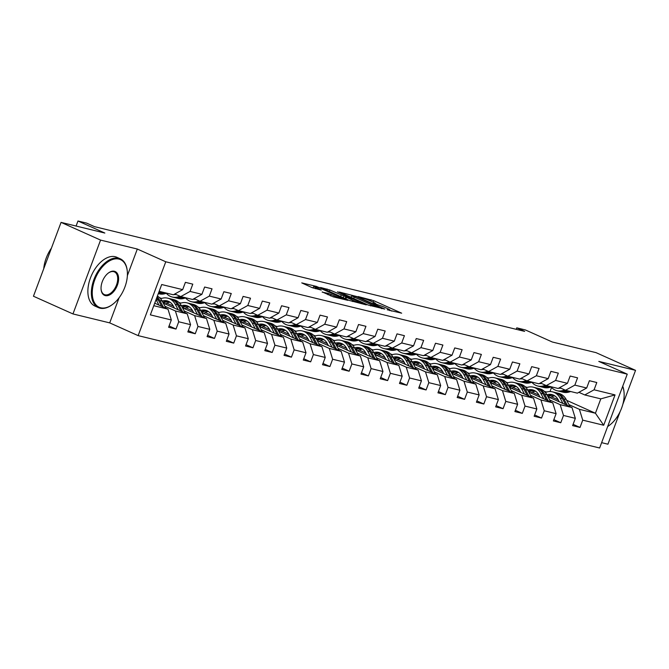 <?xml version="1.0" encoding="UTF-8"?>
<svg xmlns="http://www.w3.org/2000/svg" width="669" height="669" viewBox="0 0 669 669"><rect width="100%" height="100%" fill="white"/><g stroke="black" fill="none" stroke-linecap="round" stroke-linejoin="round"><path stroke-width="1" d="M387.209 309.755L401.659 313.184L373.737 300.674L358.116 296.551L361.946 297.931A6.715 0.585 20.5 0 1 370.785 301.092L373.11 302.137A6.715 0.585 20.5 0 1 375.535 303.55A6.715 0.585 20.5 0 1 374.205 303.417L372.775 303.291L376.379 304.395A6.715 0.585 20.5 0 1 385.21 307.556L387.543 308.601A6.715 0.585 20.5 0 1 389.96 310.015A6.715 0.585 20.5 0 1 388.63 309.881L387.209 309.755M322.249 291.927L333.179 296.827L347.88 300.348L316.437 286.407L301.744 282.887L311.963 287.57L321.254 290.087L315.801 287.545A5.62 0.493 20.5 0 1 313.778 286.365A5.62 0.493 20.5 0 1 316.805 287.026A5.62 0.493 20.5 0 1 322.282 289.117L340.663 297.354A5.62 0.493 20.5 0 1 342.687 298.533A5.62 0.493 20.5 0 1 339.651 297.864A5.62 0.493 20.5 0 1 334.182 295.782L328.362 293.415L322.174 292.127M622.78 404.486L635.55 370.35L596.037 352.647L552.26 341.984L525.391 329.942L516.761 327.843L524.663 331.381L94.513 226.649L86.61 223.103L77.972 221.004L76.09 226.047M127.369 275.653L137.321 249.035L100.567 240.087L61.063 222.384L104.841 233.046L77.972 221.004M137.321 249.035L165.77 261.78L627.246 374.147L599.633 447.996L138.157 335.629L165.77 261.78M635.55 370.35L598.797 361.402L627.246 374.147M368.067 305.005L384.775 309.07L356.853 296.559L339.392 292.052L368.067 305.005M366.286 304.888L349.243 300.423L320.568 287.469L329.859 289.986L343.941 296.049L348.415 297.078L337.561 291.768L366.286 304.888M100.567 240.087L72.963 313.937L33.45 296.233L61.063 222.384M601.632 442.661L607.937 444.199L620.146 411.535M169.09 325.962L176.006 329.056L178.723 321.772L190.565 324.657L187.838 331.941L195.239 333.739L197.965 326.455L209.807 329.34L207.081 336.624L214.481 338.43L217.199 331.138L229.041 334.023L226.314 341.307L233.715 343.113L236.441 335.83L248.283 338.706L245.556 345.998L252.957 347.796L255.683 340.513L267.516 343.389L264.799 350.681L272.191 352.479L274.917 345.196L286.758 348.081L284.032 355.364L291.433 357.162L294.159 349.879L305.992 352.764L303.274 360.047L310.675 361.845L313.393 354.562L325.234 357.447L322.508 364.73L329.909 366.537L332.635 359.245L344.476 362.13L341.75 369.413L349.151 371.22L351.869 363.936L363.71 366.813L360.984 374.096L368.385 375.903L371.111 368.619L382.952 371.496L380.226 378.788L387.627 380.586L390.353 373.302L402.186 376.187L399.468 383.471L406.861 385.269L409.587 377.985L421.428 380.87L418.702 388.154L426.103 389.952L428.829 382.668L440.662 385.553L437.944 392.837L445.345 394.635L448.063 387.351L459.904 390.236L457.178 397.52L464.579 399.326L467.305 392.034L479.146 394.919L476.42 402.203L483.821 404.009L486.539 396.725L498.38 399.602L495.654 406.886L503.055 408.692L505.781 401.408L517.622 404.285L514.896 411.577L522.297 413.375L525.023 406.091L536.856 408.976L534.138 416.26L541.53 418.058L544.257 410.774L556.098 413.659L553.372 420.943L560.773 422.741L563.499 415.457L575.332 418.342L572.614 425.626L580.015 427.432L582.732 420.14L603.697 425.25L615.045 394.911L600.804 398.858L584.773 394.953L578.886 392.318M176.006 329.056L168.605 327.258L171.323 319.974L150.358 314.865L161.706 284.526L182.67 289.635L185.397 282.351L192.789 284.149L190.071 291.433L201.904 294.318L204.63 287.034L212.031 288.832L209.305 296.116L221.146 299.001L223.872 291.717L231.273 293.515L228.547 300.807L240.388 303.684L243.106 296.4L250.507 298.207L247.781 305.49L259.622 308.367L262.348 301.083L269.749 302.89L267.023 310.173L278.864 313.059L281.582 305.766L288.983 307.573L286.265 314.856L298.098 317.742L300.824 310.458L308.225 312.256L305.499 319.539L317.34 322.425L320.066 315.141L327.459 316.939L324.741 324.222L336.574 327.108L339.3 319.824L346.701 321.622L343.975 328.914L355.816 331.791L358.542 324.507L365.943 326.305L363.217 333.597L375.058 336.474L377.776 329.19L385.177 330.996L382.451 338.28L394.292 341.165L397.018 333.873L404.419 335.679L401.693 342.963L413.534 345.848L416.252 338.564L423.653 340.362L420.935 347.646L432.768 350.531L435.494 343.247L442.895 345.045L440.169 352.329L452.01 355.214L454.736 347.93L462.128 349.728L459.411 357.012L471.244 359.897L473.97 352.613L481.371 354.411L478.644 361.703L490.486 364.58L493.212 357.296L500.613 359.102L497.887 366.386L509.728 369.263L512.446 361.979L519.846 363.785L517.12 371.069L528.962 373.954L531.688 366.662L539.089 368.468L536.362 375.752L548.204 378.637L550.922 371.354L558.322 373.151L555.605 380.435L567.437 383.32L570.164 376.037L577.564 377.834L574.838 385.118L586.68 388.003L589.406 380.72L596.798 382.517L594.08 389.801L615.045 394.911M163.253 303.099L187.228 313.836L175.387 310.96L164.975 306.293M174.877 293.95L180.764 296.584L192.597 299.469L201.904 294.318M175.387 310.96L178.723 321.772M187.228 313.836L190.565 324.657M190.071 291.433L180.764 296.584M182.486 307.782L206.47 318.528L194.629 315.643L184.218 310.976M173.405 306.134L166.765 303.157M161.63 298.433L159.623 297.738M194.11 298.633L199.998 301.267L211.839 304.152L221.146 299.001M194.629 315.643L197.965 326.455M206.47 318.528L209.807 329.34M209.305 296.116L199.998 301.267M201.729 312.465L225.704 323.211L213.863 320.326L203.451 315.659M192.647 310.817L186.007 307.84M180.864 303.116L178.866 302.43M213.352 303.316L219.24 305.959L231.081 308.835L240.388 303.684M213.863 320.326L217.199 331.138M225.704 323.211L229.041 334.023M228.547 300.807L219.24 305.959M220.962 317.148L244.946 327.894L233.105 325.009L222.693 320.342M211.881 315.5L205.241 312.523M200.106 307.799L198.099 307.113M232.586 307.999L238.473 310.642L250.315 313.518L259.622 308.367M233.105 325.009L236.441 335.83M244.946 327.894L248.283 338.706M247.781 305.49L238.473 310.642M240.204 321.831L264.18 332.577L252.347 329.692L241.935 325.034M231.123 320.183L224.483 317.215M219.348 312.49L217.341 311.796M251.828 312.682L257.716 315.325L269.557 318.21L278.864 313.059M252.347 329.692L255.683 340.513M264.18 332.577L267.516 343.389M267.023 310.173L257.716 315.325M259.438 326.514L283.422 337.26L271.581 334.383L261.169 329.717M250.357 324.866L243.725 321.898M238.582 317.173L236.575 316.479M271.07 317.374L276.958 320.008L288.791 322.893L298.098 317.742M271.581 334.383L274.917 345.196M283.422 337.26L286.758 348.081M286.265 314.856L276.958 320.008M278.68 331.205L302.656 341.943L290.823 339.066L280.411 334.4M269.599 329.549L262.959 326.581M257.824 321.856L255.817 321.162M290.304 322.057L296.191 324.691L308.033 327.576L317.34 322.425M290.823 339.066L294.159 349.879M302.656 341.943L305.992 352.764M305.499 319.539L296.191 324.691M297.922 335.888L321.898 346.634L310.056 343.749L299.645 339.083M288.832 334.241L282.201 331.264M277.058 326.539L275.059 325.845M309.546 326.74L315.433 329.374L327.275 332.259L336.574 327.108M310.056 343.749L313.393 354.562M321.898 346.634L325.234 357.447M324.741 324.222L315.433 329.374M317.156 340.571L341.14 351.317L329.299 348.432L318.887 343.766M308.075 338.924L301.435 335.947M296.3 331.222L294.293 330.528M328.78 331.423L334.667 334.057L346.509 336.942L355.816 331.791M329.299 348.432L332.635 359.245M341.14 351.317L344.476 362.13M343.975 328.914L334.667 334.057M336.398 345.254L360.374 356L348.532 353.115L338.121 348.449M327.317 343.607L320.677 340.63M315.534 335.905L313.535 335.219M348.022 336.106L353.909 338.748L365.751 341.625L375.058 336.474M348.532 353.115L351.869 363.936M360.374 356L363.71 366.813M363.217 333.597L353.909 338.748M355.632 349.937L379.616 360.683L367.774 357.798L357.363 353.132M346.55 348.29L339.911 345.313M334.776 340.588L332.769 339.902M367.256 340.789L373.143 343.431L384.984 346.316L394.292 341.165M367.774 357.798L371.111 368.619M379.616 360.683L382.952 371.496M382.451 338.28L373.143 343.431M374.874 354.62L398.849 365.366L387.017 362.481L376.605 357.823M365.792 352.973L359.153 350.004M354.018 345.279L352.011 344.585M386.498 345.472L392.385 348.114L404.227 350.999L413.534 345.848M387.017 362.481L390.353 373.302M398.849 365.366L402.186 376.187M401.693 342.963L392.385 348.114M394.108 359.303L418.092 370.049L406.25 367.172L395.839 362.506M385.026 357.656L378.395 354.687M373.252 349.962L371.245 349.268M405.74 350.163L411.627 352.797L423.46 355.682L432.768 350.531M406.25 367.172L409.587 377.985M418.092 370.049L421.428 380.87M420.935 347.646L411.627 352.797M413.35 363.995L437.325 374.732L425.492 371.855L415.081 367.189M404.268 362.347L397.629 359.37M392.494 354.645L390.487 353.951M424.974 354.846L430.861 357.48L442.702 360.365L452.01 355.214M425.492 371.855L428.829 382.668M437.325 374.732L440.662 385.553M440.169 352.329L430.861 357.48M432.592 368.678L456.567 379.423L444.726 376.538L434.315 371.872M423.502 367.03L416.871 364.053M411.728 359.328L409.729 358.634M444.216 359.529L450.103 362.163L461.945 365.048L471.244 359.897M444.726 376.538L448.063 387.351M456.567 379.423L459.904 390.236M459.411 357.012L450.103 362.163M451.826 373.361L475.81 384.106L463.968 381.221L453.557 376.555M442.744 371.713L436.104 368.736M430.97 364.011L428.963 363.326M463.45 364.212L469.337 366.855L481.178 369.731L490.486 364.58M463.968 381.221L467.305 392.034M475.81 384.106L479.146 394.919M478.644 361.703L469.337 366.855M471.068 378.044L495.043 388.789L483.202 385.904L472.791 381.238M461.986 376.396L455.346 373.419M450.204 368.694L448.205 368.009M482.692 368.895L488.579 371.538L500.42 374.414L509.728 369.263M483.202 385.904L486.539 396.725M495.043 388.789L498.38 399.602M497.887 366.386L488.579 371.538M490.302 382.727L514.285 393.472L502.444 390.587L492.033 385.921M481.22 381.079L474.58 378.11M469.446 373.386L467.439 372.692M501.926 373.578L507.813 376.221L519.654 379.106L528.962 373.954M502.444 390.587L505.781 401.408M514.285 393.472L517.622 404.285M517.12 371.069L507.813 376.221M509.544 387.41L533.519 398.155L521.686 395.27L511.275 390.612M500.462 385.762L493.822 382.793M488.688 378.069L486.681 377.375M521.168 378.269L527.055 380.904L538.896 383.789L548.204 378.637M521.686 395.27L525.023 406.091M533.519 398.155L536.856 408.976M536.362 375.752L527.055 380.904M528.778 392.101L552.761 402.838L540.92 399.962L530.509 395.295M519.696 390.445L513.064 387.476M507.922 382.752L505.915 382.058M540.41 382.952L546.297 385.587L558.13 388.472L567.437 383.32M540.92 399.962L544.257 410.774M552.761 402.838L556.098 413.659M555.605 380.435L546.297 385.587M548.02 396.784L571.995 407.521L560.162 404.645L549.751 399.978M538.938 395.136L532.298 392.159M527.164 387.435L525.157 386.741M559.644 387.635L565.531 390.27L577.372 393.155L586.68 388.003M560.162 404.645L563.499 415.457M571.995 407.521L575.332 418.342M574.838 385.118L565.531 390.27M566.643 400.33L595.427 413.233L579.396 409.328L568.985 404.661M558.172 399.819L551.54 396.842M544.399 391.424L546.774 392.009M579.396 409.328L582.732 420.14M600.804 398.858L595.427 413.233L603.697 425.25M594.08 389.801L584.773 394.953M72.963 313.937L109.708 322.884L138.157 335.629M516.761 327.843L516.209 329.324M550.027 391.549L551.557 387.46M153.786 305.7L167.986 309.153L154.723 303.208M182.67 289.635L173.363 294.786L159.163 291.324M167.986 309.153L171.323 319.974M573.099 424.33L580.015 427.432M553.857 419.647L560.773 422.741M534.623 414.964L541.53 418.058M515.381 410.281L522.297 413.375M496.139 405.59L503.055 408.692M476.905 400.907L483.821 404.009M457.663 396.224L464.579 399.326M438.429 391.541L445.345 394.635M419.187 386.858L426.103 389.952M399.953 382.175L406.861 385.269M380.711 377.492L387.627 380.586M361.469 372.8L368.385 375.903M342.235 368.117L349.151 371.22M322.993 363.434L329.909 366.537M303.759 358.751L310.675 361.845M284.517 354.068L291.433 357.162M265.284 349.385L272.191 352.479M246.041 344.694L252.957 347.796M226.799 340.011L233.715 343.113M207.566 335.328L214.481 338.43M188.323 330.645L195.239 333.739M109.708 322.884L119.107 297.755M391.817 311.102L389.876 310.232M377.567 304.721L375.451 303.768M351.317 297.069L349.235 296.568M381.606 308.175L356.861 296.911L353.173 295.79A6.715 0.585 20.5 0 0 351.844 295.665A6.715 0.585 20.5 0 0 354.261 297.069L371.019 304.579A6.715 0.585 20.5 0 0 379.858 307.748L381.606 308.175L381.455 308.585M352.931 300.322A5.62 0.493 20.5 0 0 358.4 302.413A5.62 0.493 20.5 0 0 361.427 303.082A5.62 0.493 20.5 0 0 359.404 301.903L352.931 299.001L345.697 296.986L352.931 300.322L352.479 301.527M313.243 287.804L311.587 287.402M554.76 395.872A13.581 10.93 -76.3 0 0 550.069 397.704M570.063 406.66L566.175 399.46A16.365 13.171 -76.3 0 0 558.64 393.355L556.299 392.787A16.365 13.171 -76.3 0 0 555.546 392.628M562.997 403.491L560.003 397.955A16.365 13.171 -76.3 0 0 552.477 391.85A16.365 13.171 -76.3 0 0 545.394 392.494M559.259 401.818L558.071 399.619A13.581 10.93 -76.3 0 0 551.816 394.551A13.581 10.93 -76.3 0 0 546.916 394.735M567.379 405.456L563.833 398.891A16.365 13.171 -76.3 0 0 556.299 392.787M548.162 396.842A13.581 10.93 103.7 0 1 553.673 395.237M552.477 391.85L554.818 392.427A16.365 13.171 103.7 0 1 562.353 398.523L565.69 404.695M552.97 394.919A13.581 10.93 -76.3 0 0 547.585 395.973M560.906 388.204A13.581 10.93 103.7 0 1 558.64 388.187M564.837 389.96L562.771 390.554A16.365 13.171 103.7 0 1 557.043 390.721A16.365 13.171 103.7 0 1 551.105 386.966M570.732 391.541L568.943 392.059A16.365 13.171 103.7 0 1 563.214 392.218L560.865 391.649A16.365 13.171 -76.3 0 0 566.593 391.49L568.391 390.964M566.911 390.604L565.121 391.131A16.365 13.171 103.7 0 1 559.384 391.29L557.043 390.721M560.137 391.44A16.365 13.171 -76.3 0 0 560.865 391.649M559.669 388.263A13.581 10.93 103.7 0 1 559.083 387.945M607.678 426.479A26.099 15.32 114.1 0 0 609.367 425.333A26.099 15.32 114.1 0 0 624.06 392.527A26.099 15.32 114.1 0 0 622.638 386.473M622.73 386.23A26.735 15.696 -65.9 0 1 624.018 392.017A26.735 15.696 -65.9 0 1 624.043 392.277M609.166 425.484A26.735 15.696 -65.9 0 1 608.957 425.635A26.735 15.696 -65.9 0 1 607.653 426.546M100.726 307.79A26.099 15.32 114.1 0 0 112.618 304.378A26.099 15.32 114.1 0 0 127.319 271.572A26.099 15.32 114.1 0 0 118.931 259.087A26.099 15.32 114.1 0 0 94.789 279.776A26.099 15.32 114.1 0 0 100.726 307.79M112.417 304.529A26.735 15.696 -65.9 0 1 112.208 304.679A26.735 15.696 -65.9 0 1 100.032 308.175A26.735 15.696 -65.9 0 1 98.427 307.623A26.735 15.696 -65.9 0 1 94.471 278.128A26.735 15.696 -65.9 0 1 118.689 258.276A26.735 15.696 -65.9 0 1 120.295 258.828A26.735 15.696 -65.9 0 1 127.269 271.07A26.735 15.696 -65.9 0 1 127.294 271.321M105.276 295.614A13.046 7.66 -65.9 0 1 101.086 289.368A13.046 7.66 -65.9 0 1 108.437 272.969A13.046 7.66 -65.9 0 1 114.382 271.263A13.046 7.66 -65.9 0 1 117.351 285.27A13.046 7.66 -65.9 0 1 105.276 295.614M101.069 289.108A12.41 7.284 114.1 0 0 104.28 294.544A12.41 7.284 114.1 0 0 105.033 294.803A12.41 7.284 114.1 0 0 116.264 285.588A12.41 7.284 114.1 0 0 114.432 271.907A12.41 7.284 114.1 0 0 113.688 271.647A12.41 7.284 114.1 0 0 108.236 273.119M98.427 307.623L94.948 306.067A26.735 15.696 -65.9 0 1 90.992 276.573A26.735 15.696 -65.9 0 1 115.21 256.72A26.735 15.696 -65.9 0 1 116.816 257.264L120.295 258.828M43.736 268.712A26.735 15.696 -65.9 0 1 51.438 248.124M535.518 391.189A13.581 10.93 -76.3 0 0 530.835 393.012M550.83 401.977L546.933 394.777A16.365 13.171 -76.3 0 0 539.398 388.672L537.056 388.095A16.365 13.171 -76.3 0 0 536.312 387.945M543.763 398.808L540.769 393.272A16.365 13.171 -76.3 0 0 533.235 387.167A16.365 13.171 -76.3 0 0 526.152 387.811M540.017 397.135L538.829 394.936A13.581 10.93 -76.3 0 0 532.574 389.868A13.581 10.93 -76.3 0 0 527.674 390.044M548.145 400.773L544.591 394.2A16.365 13.171 -76.3 0 0 537.056 388.095M528.928 392.159A13.581 10.93 103.7 0 1 534.439 390.554M533.235 387.167L535.576 387.736A16.365 13.171 103.7 0 1 543.111 393.84L546.448 400.012M533.728 390.236A13.581 10.93 -76.3 0 0 528.343 391.29M516.284 386.506A13.581 10.93 -76.3 0 0 511.593 388.329M531.587 397.294L527.699 390.086A16.365 13.171 -76.3 0 0 520.164 383.989L517.823 383.412A16.365 13.171 -76.3 0 0 517.07 383.262M524.521 394.125L521.527 388.589A16.365 13.171 -76.3 0 0 513.993 382.484A16.365 13.171 -76.3 0 0 506.918 383.12M520.775 392.444L519.596 390.253A13.581 10.93 -76.3 0 0 513.34 385.185A13.581 10.93 -76.3 0 0 508.432 385.361M528.903 396.09L525.357 389.517A16.365 13.171 -76.3 0 0 517.823 383.412M509.686 387.476A13.581 10.93 103.7 0 1 515.197 385.871M513.993 382.484L516.343 383.053A16.365 13.171 103.7 0 1 523.877 389.157L527.205 395.329M514.494 385.553A13.581 10.93 -76.3 0 0 509.109 386.607M541.673 383.513A13.581 10.93 103.7 0 1 539.398 383.504M545.595 385.277L543.537 385.871A16.365 13.171 103.7 0 1 537.809 386.03A16.365 13.171 103.7 0 1 531.872 382.283M551.49 386.858L549.701 387.376A16.365 13.171 103.7 0 1 543.972 387.535L541.631 386.966A16.365 13.171 -76.3 0 0 547.359 386.807L549.149 386.281M547.668 385.921L545.879 386.439A16.365 13.171 103.7 0 1 540.151 386.607L537.809 386.03M540.895 386.757A16.365 13.171 -76.3 0 0 541.631 386.966M540.427 383.58A13.581 10.93 103.7 0 1 539.841 383.262M522.43 378.83A13.581 10.93 103.7 0 1 520.164 378.821M526.352 380.594L524.295 381.188A16.365 13.171 103.7 0 1 518.567 381.347A16.365 13.171 103.7 0 1 512.63 377.6M532.256 382.166L530.467 382.693A16.365 13.171 103.7 0 1 524.73 382.852L522.389 382.283A16.365 13.171 -76.3 0 0 528.117 382.116L529.915 381.598M528.435 381.238L526.637 381.756A16.365 13.171 103.7 0 1 520.908 381.924L518.567 381.347M521.653 382.074A16.365 13.171 -76.3 0 0 522.389 382.283M521.193 378.897A13.581 10.93 103.7 0 1 520.599 378.579M497.042 381.823A13.581 10.93 -76.3 0 0 492.359 383.646M512.354 392.611L508.457 385.403A16.365 13.171 -76.3 0 0 500.922 379.298L498.581 378.729A16.365 13.171 -76.3 0 0 497.836 378.579M505.287 389.442L502.294 383.906A16.365 13.171 -76.3 0 0 494.759 377.801A16.365 13.171 -76.3 0 0 487.676 378.437M501.541 387.761L500.353 385.57A13.581 10.93 -76.3 0 0 494.098 380.502A13.581 10.93 -76.3 0 0 489.198 380.678M509.669 391.407L506.115 384.834A16.365 13.171 -76.3 0 0 498.581 378.729M490.444 382.793A13.581 10.93 103.7 0 1 495.963 381.179M494.759 377.801L497.1 378.37A16.365 13.171 103.7 0 1 504.635 384.474L507.972 390.646M495.252 380.87A13.581 10.93 -76.3 0 0 489.867 381.924M477.808 377.132A13.581 10.93 -76.3 0 0 473.117 378.963M493.112 387.92L489.223 380.72A16.365 13.171 -76.3 0 0 481.688 374.615L479.339 374.046A16.365 13.171 -76.3 0 0 478.594 373.896M486.045 384.759L483.051 379.223A16.365 13.171 -76.3 0 0 475.517 373.118A16.365 13.171 -76.3 0 0 468.442 373.754M482.299 383.078L481.111 380.887A13.581 10.93 -76.3 0 0 474.865 375.819A13.581 10.93 -76.3 0 0 469.956 375.995M490.427 386.724L486.873 380.151A16.365 13.171 -76.3 0 0 479.339 374.046M471.21 378.11A13.581 10.93 103.7 0 1 476.721 376.496M475.517 373.118L477.858 373.687A16.365 13.171 103.7 0 1 485.393 379.791L488.73 385.963M476.01 376.187A13.581 10.93 -76.3 0 0 470.633 377.241M458.566 372.449A13.581 10.93 -76.3 0 0 453.875 374.28M473.878 383.237L469.981 376.037A16.365 13.171 -76.3 0 0 462.446 369.932L460.105 369.363A16.365 13.171 -76.3 0 0 459.36 369.213M466.811 380.076L463.818 374.531A16.365 13.171 -76.3 0 0 456.283 368.435A16.365 13.171 -76.3 0 0 449.2 369.071M463.065 378.395L461.878 376.204A13.581 10.93 -76.3 0 0 455.622 371.136A13.581 10.93 -76.3 0 0 450.722 371.312M471.193 382.032L467.639 375.468A16.365 13.171 -76.3 0 0 460.105 369.363M451.968 373.427A13.581 10.93 103.7 0 1 457.479 371.813M456.283 368.435L458.625 369.004A16.365 13.171 103.7 0 1 466.159 375.108L469.496 381.271M456.776 371.496A13.581 10.93 -76.3 0 0 451.391 372.558M503.197 374.147A13.581 10.93 103.7 0 1 500.922 374.138M507.119 375.903L505.062 376.505A16.365 13.171 103.7 0 1 499.325 376.664A16.365 13.171 103.7 0 1 493.396 372.909M513.014 377.483L511.225 378.002A16.365 13.171 103.7 0 1 505.496 378.169L503.155 377.592A16.365 13.171 -76.3 0 0 508.883 377.433L510.673 376.915M509.193 376.555L507.403 377.073A16.365 13.171 103.7 0 1 501.675 377.232L499.325 376.664M502.419 377.391A16.365 13.171 -76.3 0 0 503.155 377.592M501.951 374.214A13.581 10.93 103.7 0 1 501.365 373.896M483.955 369.464A13.581 10.93 103.7 0 1 481.68 369.455M487.877 371.22L485.819 371.822A16.365 13.171 103.7 0 1 480.091 371.981A16.365 13.171 103.7 0 1 474.154 368.226M493.781 372.8L491.983 373.319A16.365 13.171 103.7 0 1 486.254 373.486L483.913 372.909A16.365 13.171 -76.3 0 0 489.641 372.75L491.431 372.232M489.951 371.872L488.161 372.39A16.365 13.171 103.7 0 1 482.433 372.549L480.091 371.981M483.177 372.708A16.365 13.171 -76.3 0 0 483.913 372.909M482.709 369.531A13.581 10.93 103.7 0 1 482.123 369.213M464.712 364.781A13.581 10.93 103.7 0 1 462.446 364.772M468.643 366.537L466.577 367.139A16.365 13.171 103.7 0 1 460.849 367.298A16.365 13.171 103.7 0 1 454.92 363.543M474.538 368.117L472.749 368.636A16.365 13.171 103.7 0 1 467.021 368.795L464.671 368.226A16.365 13.171 -76.3 0 0 470.407 368.067L472.197 367.549M470.717 367.189L468.927 367.707A16.365 13.171 103.7 0 1 463.191 367.866L460.849 367.298M463.943 368.017A16.365 13.171 -76.3 0 0 464.671 368.226M463.475 364.848A13.581 10.93 103.7 0 1 462.889 364.521M445.479 360.098A13.581 10.93 103.7 0 1 443.204 360.089M449.401 361.854L447.344 362.447A16.365 13.171 103.7 0 1 441.615 362.615A16.365 13.171 103.7 0 1 435.678 358.86M455.296 363.434L453.507 363.953A16.365 13.171 103.7 0 1 447.778 364.112L445.437 363.543A16.365 13.171 -76.3 0 0 451.165 363.384L452.955 362.866M451.475 362.498L449.685 363.024A16.365 13.171 103.7 0 1 443.957 363.183L441.615 362.615M444.701 363.334A16.365 13.171 -76.3 0 0 445.437 363.543M444.233 360.165A13.581 10.93 103.7 0 1 443.647 359.838M426.237 355.415A13.581 10.93 103.7 0 1 423.97 355.398M430.167 357.171L428.101 357.764A16.365 13.171 103.7 0 1 422.373 357.932A16.365 13.171 103.7 0 1 416.436 354.177M436.063 358.751L434.273 359.27A16.365 13.171 103.7 0 1 428.545 359.429L426.195 358.86A16.365 13.171 -76.3 0 0 431.923 358.701L433.721 358.174M432.241 357.815L430.451 358.341A16.365 13.171 103.7 0 1 424.715 358.5L422.373 357.932M425.467 358.651A16.365 13.171 -76.3 0 0 426.195 358.86M424.999 355.473A13.581 10.93 103.7 0 1 424.414 355.155M407.003 350.723A13.581 10.93 103.7 0 1 404.728 350.715M410.925 352.488L408.868 353.081A16.365 13.171 103.7 0 1 403.139 353.24A16.365 13.171 103.7 0 1 397.202 349.494M416.82 354.06L415.031 354.587A16.365 13.171 103.7 0 1 409.303 354.746L406.961 354.177A16.365 13.171 -76.3 0 0 412.689 354.01L414.479 353.491M412.999 353.132L411.209 353.65A16.365 13.171 103.7 0 1 405.481 353.817L403.139 353.24M406.225 353.968A16.365 13.171 -76.3 0 0 406.961 354.177M405.757 350.79A13.581 10.93 103.7 0 1 405.171 350.472M387.761 346.04A13.581 10.93 103.7 0 1 385.495 346.032M391.683 347.796L389.626 348.398A16.365 13.171 103.7 0 1 383.897 348.557A16.365 13.171 103.7 0 1 377.96 344.811M397.587 349.377L395.797 349.904A16.365 13.171 103.7 0 1 390.06 350.063L387.719 349.494A16.365 13.171 -76.3 0 0 393.447 349.327L395.245 348.808M393.765 348.449L391.967 348.967A16.365 13.171 103.7 0 1 386.239 349.126L383.897 348.557M386.983 349.285A16.365 13.171 -76.3 0 0 387.719 349.494M386.523 346.107A13.581 10.93 103.7 0 1 385.929 345.789M368.527 341.357A13.581 10.93 103.7 0 1 366.252 341.349M372.449 343.113L370.392 343.715A16.365 13.171 103.7 0 1 364.655 343.874A16.365 13.171 103.7 0 1 358.726 340.12M378.345 344.694L376.555 345.212A16.365 13.171 103.7 0 1 370.827 345.38L368.485 344.803A16.365 13.171 -76.3 0 0 374.214 344.644L376.003 344.125M374.523 343.766L372.733 344.284A16.365 13.171 103.7 0 1 367.005 344.443L364.655 343.874M367.749 344.602A16.365 13.171 -76.3 0 0 368.485 344.803M367.281 341.424A13.581 10.93 103.7 0 1 366.696 341.106M349.285 336.674A13.581 10.93 103.7 0 1 347.01 336.666M353.207 338.43L351.15 339.032A16.365 13.171 103.7 0 1 345.421 339.191A16.365 13.171 103.7 0 1 339.484 335.437M359.111 340.011L357.313 340.529A16.365 13.171 103.7 0 1 351.585 340.688L349.243 340.12A16.365 13.171 -76.3 0 0 354.971 339.961L356.761 339.442M355.281 339.083L353.491 339.601A16.365 13.171 103.7 0 1 347.763 339.76L345.421 339.191M348.507 339.919A16.365 13.171 -76.3 0 0 349.243 340.12M348.039 336.741A13.581 10.93 103.7 0 1 347.454 336.423M330.043 331.991A13.581 10.93 103.7 0 1 327.777 331.983M333.973 333.747L331.908 334.349A16.365 13.171 103.7 0 1 326.179 334.508A16.365 13.171 103.7 0 1 320.25 330.754M339.869 335.328L338.079 335.846A16.365 13.171 103.7 0 1 332.351 336.005L330.001 335.437A16.365 13.171 -76.3 0 0 335.738 335.278L337.527 334.759M336.047 334.4L334.257 334.918A16.365 13.171 103.7 0 1 328.521 335.077L326.179 334.508M329.273 335.228A16.365 13.171 -76.3 0 0 330.001 335.437M328.805 332.058A13.581 10.93 103.7 0 1 328.22 331.732M310.809 327.308A13.581 10.93 103.7 0 1 308.534 327.292M314.731 329.064L312.674 329.658A16.365 13.171 103.7 0 1 306.946 329.825A16.365 13.171 103.7 0 1 301.008 326.071M320.627 330.645L318.837 331.163A16.365 13.171 103.7 0 1 313.109 331.322L310.767 330.754A16.365 13.171 -76.3 0 0 316.496 330.595L318.285 330.068M316.805 329.708L315.015 330.235A16.365 13.171 103.7 0 1 309.287 330.394L306.946 329.825M310.031 330.545A16.365 13.171 -76.3 0 0 310.767 330.754M309.563 327.367A13.581 10.93 103.7 0 1 308.978 327.049M291.567 322.617A13.581 10.93 103.7 0 1 289.301 322.609M295.497 324.381L293.432 324.975A16.365 13.171 103.7 0 1 287.703 325.134A16.365 13.171 103.7 0 1 281.766 321.388M301.393 325.962L299.603 326.48A16.365 13.171 103.7 0 1 293.875 326.639L291.525 326.071A16.365 13.171 -76.3 0 0 297.253 325.912L299.051 325.385M297.571 325.025L295.782 325.544A16.365 13.171 103.7 0 1 290.045 325.711L287.703 325.134M290.798 325.862A16.365 13.171 -76.3 0 0 291.525 326.071M290.329 322.684A13.581 10.93 103.7 0 1 289.744 322.366M272.333 317.934A13.581 10.93 103.7 0 1 270.059 317.926M276.255 319.698L274.198 320.292A16.365 13.171 103.7 0 1 268.47 320.451A16.365 13.171 103.7 0 1 262.532 316.705M282.151 321.271L280.361 321.797A16.365 13.171 103.7 0 1 274.633 321.956L272.291 321.388A16.365 13.171 -76.3 0 0 278.02 321.22L279.809 320.702M278.329 320.342L276.54 320.861A16.365 13.171 103.7 0 1 270.811 321.028L268.47 320.451M271.555 321.179A16.365 13.171 -76.3 0 0 272.291 321.388M271.087 318.001A13.581 10.93 103.7 0 1 270.502 317.683M253.091 313.251A13.581 10.93 103.7 0 1 250.825 313.243M257.013 315.007L254.956 315.609A16.365 13.171 103.7 0 1 249.228 315.768A16.365 13.171 103.7 0 1 243.29 312.013M262.917 316.588L261.127 317.106A16.365 13.171 103.7 0 1 255.391 317.273L253.049 316.696A16.365 13.171 -76.3 0 0 258.778 316.537L260.576 316.019M259.095 315.659L257.297 316.178A16.365 13.171 103.7 0 1 251.569 316.337L249.228 315.768M252.313 316.496A16.365 13.171 -76.3 0 0 253.049 316.696M251.853 313.318A13.581 10.93 103.7 0 1 251.26 313M233.857 308.568A13.581 10.93 103.7 0 1 231.583 308.56M237.779 310.324L235.722 310.926A16.365 13.171 103.7 0 1 229.985 311.085A16.365 13.171 103.7 0 1 224.056 307.33M243.675 311.905L241.885 312.423A16.365 13.171 103.7 0 1 236.157 312.59L233.816 312.013A16.365 13.171 -76.3 0 0 239.544 311.854L241.333 311.336M239.853 310.976L238.064 311.495A16.365 13.171 103.7 0 1 232.335 311.654L229.985 311.085M233.08 311.813A16.365 13.171 -76.3 0 0 233.816 312.013M232.611 308.635A13.581 10.93 103.7 0 1 232.026 308.317M214.615 303.885A13.581 10.93 103.7 0 1 212.341 303.877M218.537 305.641L216.48 306.243A16.365 13.171 103.7 0 1 210.752 306.402A16.365 13.171 103.7 0 1 204.814 302.647M224.441 307.222L222.643 307.74A16.365 13.171 103.7 0 1 216.915 307.899L214.573 307.33A16.365 13.171 -76.3 0 0 220.302 307.171L222.091 306.653M220.611 306.293L218.822 306.812A16.365 13.171 103.7 0 1 213.093 306.971L210.752 306.402M213.837 307.121A16.365 13.171 -76.3 0 0 214.573 307.33M213.369 303.952A13.581 10.93 103.7 0 1 212.784 303.626M195.373 299.202A13.581 10.93 103.7 0 1 193.107 299.194M199.303 300.958L197.238 301.56A16.365 13.171 103.7 0 1 191.51 301.719A16.365 13.171 103.7 0 1 185.581 297.964M205.199 302.539L203.409 303.057A16.365 13.171 103.7 0 1 197.681 303.216L195.331 302.647A16.365 13.171 -76.3 0 0 201.068 302.488L202.858 301.97M201.377 301.602L199.588 302.129A16.365 13.171 103.7 0 1 193.851 302.288L191.51 301.719M194.604 302.438A16.365 13.171 -76.3 0 0 195.331 302.647M194.135 299.269A13.581 10.93 103.7 0 1 193.55 298.943M176.139 294.519A13.581 10.93 103.7 0 1 173.865 294.502M180.061 296.275L178.004 296.869A16.365 13.171 103.7 0 1 172.276 297.036A16.365 13.171 103.7 0 1 166.338 293.281M185.957 297.856L184.167 298.374A16.365 13.171 103.7 0 1 178.439 298.533L176.098 297.964A16.365 13.171 -76.3 0 0 181.826 297.805L183.615 297.279M182.135 296.919L180.346 297.446A16.365 13.171 103.7 0 1 174.617 297.605L172.276 297.036M175.362 297.755A16.365 13.171 -76.3 0 0 176.098 297.964M174.893 294.577A13.581 10.93 103.7 0 1 174.308 294.26M439.332 367.766A13.581 10.93 -76.3 0 0 434.641 369.597M454.636 378.554L450.739 371.354A16.365 13.171 -76.3 0 0 443.213 365.249L440.863 364.68A16.365 13.171 -76.3 0 0 440.118 364.521M447.569 375.384L444.576 369.848A16.365 13.171 -76.3 0 0 437.041 363.744A16.365 13.171 -76.3 0 0 429.966 364.388M443.823 373.712L442.635 371.512A13.581 10.93 -76.3 0 0 436.38 366.445A13.581 10.93 -76.3 0 0 431.48 366.629M451.951 377.349L448.397 370.785A16.365 13.171 -76.3 0 0 440.863 364.68M432.734 368.736A13.581 10.93 103.7 0 1 438.245 367.13M437.041 363.744L439.382 364.321A16.365 13.171 103.7 0 1 446.917 370.425L450.254 376.588M437.534 366.813A13.581 10.93 -76.3 0 0 432.157 367.875M420.09 363.083A13.581 10.93 -76.3 0 0 415.399 364.906M435.394 373.871L431.505 366.671A16.365 13.171 -76.3 0 0 423.97 360.566L421.629 359.997A16.365 13.171 -76.3 0 0 420.876 359.838M428.327 370.701L425.333 365.165A16.365 13.171 -76.3 0 0 417.807 359.061A16.365 13.171 -76.3 0 0 410.724 359.705M424.589 369.029L423.402 366.829A13.581 10.93 -76.3 0 0 417.147 361.762A13.581 10.93 -76.3 0 0 412.246 361.946M432.709 372.666L429.164 366.094A16.365 13.171 -76.3 0 0 421.629 359.997M413.492 364.053A13.581 10.93 103.7 0 1 419.003 362.447M417.807 359.061L420.149 359.629A16.365 13.171 103.7 0 1 427.683 365.734L431.02 371.905M418.301 362.13A13.581 10.93 -76.3 0 0 412.915 363.183M400.848 358.4A13.581 10.93 -76.3 0 0 396.165 360.223M416.16 369.188L412.263 361.988A16.365 13.171 -76.3 0 0 404.728 355.883L402.387 355.306A16.365 13.171 -76.3 0 0 401.643 355.155M409.094 366.018L406.1 360.482A16.365 13.171 -76.3 0 0 398.565 354.378A16.365 13.171 -76.3 0 0 391.482 355.013M405.347 364.337L404.16 362.146A13.581 10.93 -76.3 0 0 397.904 357.079A13.581 10.93 -76.3 0 0 393.004 357.254M413.475 367.983L409.921 361.411A16.365 13.171 -76.3 0 0 402.387 355.306M394.258 359.37A13.581 10.93 103.7 0 1 399.769 357.764M398.565 354.378L400.907 354.946A16.365 13.171 103.7 0 1 408.441 361.051L411.778 367.222M399.059 357.447A13.581 10.93 -76.3 0 0 393.673 358.5M381.614 353.717A13.581 10.93 -76.3 0 0 376.923 355.54M396.918 364.505L393.029 357.296A16.365 13.171 -76.3 0 0 385.495 351.192L383.153 350.623A16.365 13.171 -76.3 0 0 382.4 350.472M389.851 361.335L386.858 355.799A16.365 13.171 -76.3 0 0 379.323 349.695A16.365 13.171 -76.3 0 0 372.248 350.33M386.105 359.654L384.926 357.463A13.581 10.93 -76.3 0 0 378.671 352.396A13.581 10.93 -76.3 0 0 373.762 352.571M394.233 363.3L390.688 356.728A16.365 13.171 -76.3 0 0 383.153 350.623M375.016 354.687A13.581 10.93 103.7 0 1 380.527 353.073M379.323 349.695L381.673 350.263A16.365 13.171 103.7 0 1 389.207 356.368L392.536 362.539M379.825 352.764A13.581 10.93 -76.3 0 0 374.439 353.817M362.372 349.034A13.581 10.93 -76.3 0 0 357.689 350.857M377.684 359.813L373.787 352.613A16.365 13.171 -76.3 0 0 366.252 346.509L363.911 345.94A16.365 13.171 -76.3 0 0 363.167 345.789M370.618 356.652L367.624 351.116A16.365 13.171 -76.3 0 0 360.089 345.012A16.365 13.171 -76.3 0 0 353.006 345.647M366.871 354.971L365.684 352.78A13.581 10.93 -76.3 0 0 359.429 347.713A13.581 10.93 -76.3 0 0 354.528 347.888M375 358.617L371.446 352.045A16.365 13.171 -76.3 0 0 363.911 345.94M355.774 350.004A13.581 10.93 103.7 0 1 361.285 348.39M360.089 345.012L362.431 345.58A16.365 13.171 103.7 0 1 369.965 351.685L373.302 357.856M360.583 348.081A13.581 10.93 -76.3 0 0 355.197 349.134M343.138 344.343A13.581 10.93 -76.3 0 0 338.447 346.174M358.442 355.13L354.553 347.93A16.365 13.171 -76.3 0 0 347.019 341.826L344.669 341.257A16.365 13.171 -76.3 0 0 343.925 341.106M351.376 351.969L348.382 346.433A16.365 13.171 -76.3 0 0 340.847 340.329A16.365 13.171 -76.3 0 0 333.772 340.964M347.629 350.288L346.442 348.097A13.581 10.93 -76.3 0 0 340.195 343.03A13.581 10.93 -76.3 0 0 335.286 343.205M355.757 353.926L352.203 347.362A16.365 13.171 -76.3 0 0 344.669 341.257M336.54 345.321A13.581 10.93 103.7 0 1 342.051 343.707M340.847 340.329L343.189 340.897A16.365 13.171 103.7 0 1 350.723 347.002L354.06 353.173M341.341 343.389A13.581 10.93 -76.3 0 0 335.963 344.451M323.896 339.66A13.581 10.93 -76.3 0 0 319.205 341.491M339.208 350.447L335.311 343.247A16.365 13.171 -76.3 0 0 327.777 337.143L325.435 336.574A16.365 13.171 -76.3 0 0 324.691 336.415M332.142 347.286L329.148 341.742A16.365 13.171 -76.3 0 0 321.613 335.646A16.365 13.171 -76.3 0 0 314.53 336.281M328.395 345.605L327.208 343.406A13.581 10.93 -76.3 0 0 320.953 338.347A13.581 10.93 -76.3 0 0 316.052 338.522M336.524 349.243L332.97 342.679A16.365 13.171 -76.3 0 0 325.435 336.574M317.298 340.63A13.581 10.93 103.7 0 1 322.809 339.024M321.613 335.646L323.955 336.214A16.365 13.171 103.7 0 1 331.49 342.319L334.826 348.482M322.107 338.706A13.581 10.93 -76.3 0 0 316.721 339.768M304.663 334.977A13.581 10.93 -76.3 0 0 299.971 336.808M319.966 345.764L316.069 338.564A16.365 13.171 -76.3 0 0 308.543 332.46L306.193 331.891A16.365 13.171 -76.3 0 0 305.449 331.732M312.9 342.595L309.906 337.059A16.365 13.171 -76.3 0 0 302.371 330.954A16.365 13.171 -76.3 0 0 295.297 331.598M309.153 340.922L307.966 338.723A13.581 10.93 -76.3 0 0 301.711 333.655A13.581 10.93 -76.3 0 0 296.81 333.839M317.282 344.56L313.728 337.996A16.365 13.171 -76.3 0 0 306.193 331.891M298.065 335.947A13.581 10.93 103.7 0 1 303.575 334.341M302.371 330.954L304.713 331.531A16.365 13.171 103.7 0 1 312.247 337.628L315.584 343.799M302.865 334.023A13.581 10.93 -76.3 0 0 297.488 335.085M285.42 330.294A13.581 10.93 -76.3 0 0 280.729 332.117M300.724 341.081L296.835 333.881A16.365 13.171 -76.3 0 0 289.301 327.777L286.959 327.208A16.365 13.171 -76.3 0 0 286.207 327.049M293.658 337.912L290.664 332.376A16.365 13.171 -76.3 0 0 283.138 326.271A16.365 13.171 -76.3 0 0 276.054 326.915M289.92 336.239L288.732 334.04A13.581 10.93 -76.3 0 0 282.477 328.972A13.581 10.93 -76.3 0 0 277.576 329.148M298.039 339.877L294.494 333.304A16.365 13.171 -76.3 0 0 286.959 327.208M278.822 331.264A13.581 10.93 103.7 0 1 284.333 329.658M283.138 326.271L285.479 326.84A16.365 13.171 103.7 0 1 293.014 332.945L296.35 339.116M283.631 329.34A13.581 10.93 -76.3 0 0 278.245 330.394M266.178 325.611A13.581 10.93 -76.3 0 0 261.495 327.434M281.49 336.398L277.593 329.19A16.365 13.171 -76.3 0 0 270.059 323.094L267.717 322.517A16.365 13.171 -76.3 0 0 266.973 322.366M274.424 333.229L271.43 327.693A16.365 13.171 -76.3 0 0 263.895 321.588A16.365 13.171 -76.3 0 0 256.812 322.224M270.677 331.548L269.49 329.357A13.581 10.93 -76.3 0 0 263.235 324.289A13.581 10.93 -76.3 0 0 258.334 324.465M278.806 335.194L275.252 328.621A16.365 13.171 -76.3 0 0 267.717 322.517M259.589 326.581A13.581 10.93 103.7 0 1 265.1 324.975M263.895 321.588L266.237 322.157A16.365 13.171 103.7 0 1 273.772 328.262L277.108 334.433M264.389 324.657A13.581 10.93 -76.3 0 0 259.003 325.711M246.945 320.928A13.581 10.93 -76.3 0 0 242.253 322.751M262.248 331.715L258.359 324.507A16.365 13.171 -76.3 0 0 250.825 318.402L248.483 317.834A16.365 13.171 -76.3 0 0 247.731 317.683M255.182 328.546L252.188 323.01A16.365 13.171 -76.3 0 0 244.653 316.905A16.365 13.171 -76.3 0 0 237.579 317.541M251.435 326.865L250.256 324.674A13.581 10.93 -76.3 0 0 244.001 319.606A13.581 10.93 -76.3 0 0 239.092 319.782M259.564 330.511L256.018 323.938A16.365 13.171 -76.3 0 0 248.483 317.834M240.347 321.898A13.581 10.93 103.7 0 1 245.858 320.284M244.653 316.905L247.003 317.474A16.365 13.171 103.7 0 1 254.538 323.579L257.866 329.75M245.155 319.974A13.581 10.93 -76.3 0 0 239.77 321.028M227.703 316.245A13.581 10.93 -76.3 0 0 223.02 318.068M243.014 327.024L239.117 319.824A16.365 13.171 -76.3 0 0 231.583 313.719L229.241 313.151A16.365 13.171 -76.3 0 0 228.497 313M235.948 323.863L232.954 318.327A16.365 13.171 -76.3 0 0 225.42 312.222A16.365 13.171 -76.3 0 0 218.337 312.858M232.202 322.182L231.014 319.991A13.581 10.93 -76.3 0 0 224.759 314.923A13.581 10.93 -76.3 0 0 219.858 315.099M240.33 325.828L236.776 319.255A16.365 13.171 -76.3 0 0 229.241 313.151M221.105 317.215A13.581 10.93 103.7 0 1 226.615 315.601M225.42 312.222L227.761 312.791A16.365 13.171 103.7 0 1 235.296 318.896L238.632 325.067M225.913 315.291A13.581 10.93 -76.3 0 0 220.527 316.345M208.469 311.553A13.581 10.93 -76.3 0 0 203.777 313.385M223.772 322.341L219.884 315.141A16.365 13.171 -76.3 0 0 212.349 309.036L209.999 308.468A16.365 13.171 -76.3 0 0 209.255 308.317M216.706 319.18L213.712 313.644A16.365 13.171 -76.3 0 0 206.177 307.539A16.365 13.171 -76.3 0 0 199.103 308.175M212.959 317.499L211.772 315.308A13.581 10.93 -76.3 0 0 205.525 310.24A13.581 10.93 -76.3 0 0 200.616 310.416M221.088 321.137L217.534 314.572A16.365 13.171 -76.3 0 0 209.999 308.468M201.871 312.532A13.581 10.93 103.7 0 1 207.382 310.918M206.177 307.539L208.519 308.108A16.365 13.171 103.7 0 1 216.054 314.213L219.39 320.384M206.671 310.6A13.581 10.93 -76.3 0 0 201.294 311.662M189.227 306.87A13.581 10.93 -76.3 0 0 184.535 308.702M204.538 317.658L200.641 310.458A16.365 13.171 -76.3 0 0 193.107 304.353L190.765 303.785A16.365 13.171 -76.3 0 0 190.021 303.626M197.472 314.489L194.478 308.953A16.365 13.171 -76.3 0 0 186.944 302.848A16.365 13.171 -76.3 0 0 179.861 303.492M193.726 312.816L192.538 310.617A13.581 10.93 -76.3 0 0 186.283 305.557A13.581 10.93 -76.3 0 0 181.383 305.733M201.854 316.454L198.3 309.889A16.365 13.171 -76.3 0 0 190.765 303.785M182.629 307.84A13.581 10.93 103.7 0 1 188.14 306.235M186.944 302.848L189.285 303.425A16.365 13.171 103.7 0 1 196.82 309.53L200.156 315.693M187.437 305.917A13.581 10.93 -76.3 0 0 182.052 306.979M169.993 302.187A13.581 10.93 -76.3 0 0 165.302 304.01M185.296 312.975L181.399 305.775A16.365 13.171 -76.3 0 0 173.865 299.67L171.523 299.102A16.365 13.171 -76.3 0 0 170.779 298.943M178.23 309.806L175.236 304.27A16.365 13.171 -76.3 0 0 167.702 298.165A16.365 13.171 -76.3 0 0 160.627 298.809M174.484 308.133L173.296 305.934A13.581 10.93 -76.3 0 0 167.041 300.866A13.581 10.93 -76.3 0 0 162.141 301.05M182.612 311.771L179.058 305.206A16.365 13.171 -76.3 0 0 171.523 299.102M163.395 303.157A13.581 10.93 103.7 0 1 168.906 301.552M167.702 298.165L170.043 298.742A16.365 13.171 103.7 0 1 177.578 304.838L180.914 311.01M168.195 301.234A13.581 10.93 -76.3 0 0 162.818 302.288M166.054 308.292L162.166 301.092A16.365 13.171 -76.3 0 0 157.382 296.083M158.988 305.123L156.044 299.67M155.25 303.442L154.882 302.773M163.37 307.088L159.824 300.515A16.365 13.171 -76.3 0 0 157.056 296.961M156.738 297.805A16.365 13.171 103.7 0 1 158.344 300.155L161.681 306.327M160.56 291.667L158.846 292.161M166.723 293.173L164.934 293.691A16.365 13.171 103.7 0 1 159.205 293.85L158.302 293.632M162.902 292.236L161.112 292.754A16.365 13.171 103.7 0 1 158.461 293.206M158.336 293.532A16.365 13.171 -76.3 0 0 162.584 293.122L164.382 292.596M370.492 300.966L370.977 299.679M373.177 302.171L373.737 300.674M353.7 298.566L354.261 297.069M370.517 305.909L371.019 304.579M326.614 290.279L327.091 289M329.299 291.483L329.859 289.986M340.621 296.559L341.182 295.062M343.306 297.755L343.941 296.049M345.898 298.918L346.45 297.421M327.877 294.695L328.362 293.415M330.561 295.899L331.122 294.402M333.739 296.961L334.182 295.782M315.367 288.715L315.801 287.545M316.27 286.859L316.437 286.407M319.046 287.812L319.205 287.394M563.833 398.891L566.175 399.46M560.003 397.955L562.353 398.523M565.121 391.131L562.771 390.554M568.943 392.059L566.593 391.49M544.591 394.2L546.933 394.777M540.769 393.272L543.111 393.84M525.357 389.517L527.699 390.086M521.527 388.589L523.877 389.157M545.879 386.439L543.537 385.871M549.701 387.376L547.359 386.807M526.637 381.756L524.295 381.188M530.467 382.693L528.117 382.116M506.115 384.834L508.457 385.403M502.294 383.906L504.635 384.474M486.873 380.151L489.223 380.72M483.051 379.223L485.393 379.791M467.639 375.468L469.981 376.037M463.818 374.531L466.159 375.108M507.403 377.073L505.062 376.505M511.225 378.002L508.883 377.433M488.161 372.39L485.819 371.822M491.983 373.319L489.641 372.75M468.927 367.707L466.577 367.139M472.749 368.636L470.407 368.067M449.685 363.024L447.344 362.447M453.507 363.953L451.165 363.384M430.451 358.341L428.101 357.764M434.273 359.27L431.923 358.701M411.209 353.65L408.868 353.081M415.031 354.587L412.689 354.01M391.967 348.967L389.626 348.398M395.797 349.904L393.447 349.327M372.733 344.284L370.392 343.715M376.555 345.212L374.214 344.644M353.491 339.601L351.15 339.032M357.313 340.529L354.971 339.961M334.257 334.918L331.908 334.349M338.079 335.846L335.738 335.278M315.015 330.235L312.674 329.658M318.837 331.163L316.496 330.595M295.782 325.544L293.432 324.975M299.603 326.48L297.253 325.912M276.54 320.861L274.198 320.292M280.361 321.797L278.02 321.22M257.297 316.178L254.956 315.609M261.127 317.106L258.778 316.537M238.064 311.495L235.722 310.926M241.885 312.423L239.544 311.854M218.822 306.812L216.48 306.243M222.643 307.74L220.302 307.171M199.588 302.129L197.238 301.56M203.409 303.057L201.068 302.488M180.346 297.446L178.004 296.869M184.167 298.374L181.826 297.805M448.397 370.785L450.739 371.354M444.576 369.848L446.917 370.425M429.164 366.094L431.505 366.671M425.333 365.165L427.683 365.734M409.921 361.411L412.263 361.988M406.1 360.482L408.441 361.051M390.688 356.728L393.029 357.296M386.858 355.799L389.207 356.368M371.446 352.045L373.787 352.613M367.624 351.116L369.965 351.685M352.203 347.362L354.553 347.93M348.382 346.433L350.723 347.002M332.97 342.679L335.311 343.247M329.148 341.742L331.49 342.319M313.728 337.996L316.069 338.564M309.906 337.059L312.247 337.628M294.494 333.304L296.835 333.881M290.664 332.376L293.014 332.945M275.252 328.621L277.593 329.19M271.43 327.693L273.772 328.262M256.018 323.938L258.359 324.507M252.188 323.01L254.538 323.579M236.776 319.255L239.117 319.824M232.954 318.327L235.296 318.896M217.534 314.572L219.884 315.141M213.712 313.644L216.054 314.213M198.3 309.889L200.641 310.458M194.478 308.953L196.82 309.53M179.058 305.206L181.399 305.775M175.236 304.27L177.578 304.838M159.824 300.515L162.166 301.092M156.069 299.603L158.344 300.155M161.112 292.754L158.837 292.202M164.934 293.691L162.584 293.122M389.743 310.6L389.96 310.015M375.317 304.136L375.535 303.55M381.731 308.652L381.899 308.2M351.183 297.437L351.844 295.665M348.24 297.538L348.415 297.078M361.218 303.651L361.427 303.082M345.104 298.566L345.697 296.986M342.478 299.093L342.687 298.533M313.151 288.046L313.778 286.365M624.06 392.527L624.018 392.017M127.319 271.572L127.269 271.07"/></g></svg>
